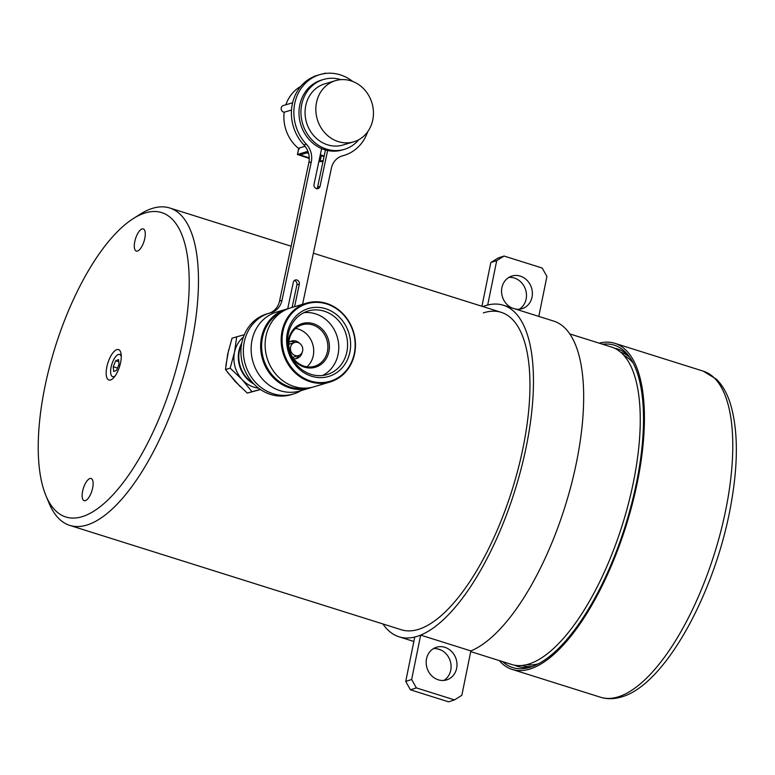<?xml version="1.0" encoding="UTF-8"?>
<svg xmlns="http://www.w3.org/2000/svg" width="775" height="775" viewBox="0 0 775 775"><rect width="100%" height="100%" fill="white"/><g stroke="black" fill="none" stroke-linecap="round" stroke-linejoin="round"><path stroke-width="1.16" d="M629.678 357.236A164.164 62.911 -72.5 0 0 620.717 352.276M89.958 478.514A11.625 4.456 -72.5 0 0 82.983 489.664A11.625 4.456 -72.5 0 0 84.155 500.679A11.625 4.456 -72.5 0 0 85.328 500.66A11.625 4.456 -72.5 0 0 92.302 489.509A11.625 4.456 -72.5 0 0 91.13 478.504A11.625 4.456 -72.5 0 0 89.958 478.514M142.096 228.925A11.625 4.456 -72.5 0 0 135.131 240.076A11.625 4.456 -72.5 0 0 136.293 251.09A11.625 4.456 -72.5 0 0 137.475 251.071A11.625 4.456 -72.5 0 0 144.441 239.921A11.625 4.456 -72.5 0 0 143.278 228.906A11.625 4.456 -72.5 0 0 142.096 228.925M240.211 386.628L227.356 372.068M225.874 365.606L228.712 349.661M633.136 363A162.392 62.232 -72.5 0 0 623.933 355.473M470.716 651.601L511.568 664.456A166.383 63.763 -72.5 0 0 528.424 664.185A166.383 63.763 -72.5 0 0 628.176 504.67A166.383 63.763 -72.5 0 0 611.475 347.045L569.732 333.899M45.928 495.642L49.048 503.149A166.383 63.763 -72.5 0 0 69.779 525.402A166.383 63.763 -72.5 0 0 86.635 525.121A166.383 63.763 -72.5 0 0 186.388 365.606A166.383 63.763 -72.5 0 0 169.696 207.981A166.383 63.763 -72.5 0 0 152.84 208.252A166.383 63.763 -72.5 0 0 139.955 214.346L133.106 218.705A159.543 61.138 -72.5 0 0 55.393 346.435A159.543 61.138 -72.5 0 0 45.928 495.642A159.543 61.138 -72.5 0 0 81.976 516.722A159.543 61.138 -72.5 0 0 182.183 344.381A159.543 61.138 -72.5 0 0 145.448 212.873A159.543 61.138 -72.5 0 0 133.106 218.705M116.889 349.603A15.955 6.113 -72.5 0 0 107.318 364.899A15.955 6.113 -72.5 0 0 108.926 380.012A15.955 6.113 -72.5 0 0 110.544 379.983A15.955 6.113 -72.5 0 0 120.106 364.686A15.955 6.113 -72.5 0 0 118.507 349.573A15.955 6.113 -72.5 0 0 116.889 349.603M526.603 664.679A162.392 62.232 -72.5 0 0 538.46 663.778M522.137 665.454A164.164 62.911 -72.5 0 0 532.318 666.519M367.708 131.711A42.17 37.704 -106.6 0 1 343.974 155.426L341.523 156.153A42.17 37.704 -106.6 0 1 341.271 156.23M343.974 155.426A42.17 37.704 -106.6 0 1 342.744 155.765A18.232 16.304 73.4 0 0 342.211 155.911A18.232 16.304 73.4 0 0 331.361 168.282L302.57 304.333M269.652 313.071A18.232 16.304 73.4 0 0 279.562 301.02L308.847 162.634A18.232 16.304 73.4 0 0 303.868 144.915A42.17 37.704 -106.6 0 1 292.349 103.937A42.17 37.704 -106.6 0 1 317.43 75.34L319.881 74.603A42.17 37.704 -106.6 0 1 352.722 81.443M301.117 390.619A42.17 37.704 -106.6 0 1 293.483 393.971A42.17 37.704 -106.6 0 1 255.847 382.743A42.17 37.704 -106.6 0 1 244.309 341.756A42.17 37.704 -106.6 0 1 269.39 313.148A42.17 37.704 -106.6 0 1 270.63 312.809A18.232 16.304 73.4 0 0 271.163 312.664A18.232 16.304 73.4 0 0 282.003 300.293L311.298 161.898A18.232 16.304 73.4 0 0 306.319 144.179A42.17 37.704 -106.6 0 1 294.8 103.211A42.17 37.704 -106.6 0 1 319.881 74.603M293.483 393.971L291.042 394.698A42.17 37.704 -106.6 0 1 253.406 383.48A42.17 37.704 -106.6 0 1 241.868 342.482A42.17 37.704 -106.6 0 1 266.949 313.875L269.39 313.148M340.952 79.651A36.464 32.608 73.4 0 0 323.466 79.486L321.509 80.067A36.464 32.608 73.4 0 0 299.818 104.809A36.464 32.608 73.4 0 0 321.606 148.606A36.464 32.608 73.4 0 0 327.622 150.515A36.464 32.608 73.4 0 0 342.347 149.963L344.303 149.381A36.464 32.608 73.4 0 0 358.844 139.665M323.466 79.486A36.464 32.608 73.4 0 0 301.775 104.218A36.464 32.608 73.4 0 0 311.744 139.674A36.464 32.608 73.4 0 0 344.303 149.381M335.527 80.648L324.764 83.855A31.911 28.53 73.4 0 0 305.786 105.497A31.911 28.53 73.4 0 0 314.514 136.516A31.911 28.53 73.4 0 0 342.996 145.012L353.758 141.806A31.911 28.53 73.4 0 0 372.736 120.154A31.911 28.53 73.4 0 0 364.008 89.135A31.911 28.53 73.4 0 0 335.527 80.648A31.911 28.53 73.4 0 0 316.549 102.29A31.911 28.53 73.4 0 0 325.277 133.31A31.911 28.53 73.4 0 0 353.758 141.806M320.298 154.787L324.173 156.017M307.888 151.328L297.426 154.506L309.264 158.449M322.972 161.675L318.874 161.51M309.244 157.848L300.032 154.913L308.285 152.452M320.182 155.349L324.047 156.579M323.252 160.357L320.094 161.297L318.99 160.938M291.507 110.031L284.192 112.21A37.035 33.112 73.4 0 0 298.685 148.538M299.295 149.013L298.859 148.132L297.532 154.419M305.05 146.291L298.859 148.132M300.748 86.413A37.035 33.112 73.4 0 0 285.888 104.77M284.192 112.21A3.42 3.061 -106.6 0 1 283.253 105.555L292.621 102.765M324.638 73.557L320.656 74.381M316.665 75.572L314.059 76.357M324.725 73.17L326.217 73.344M321.412 155.746L321.267 155.794A37.035 33.112 -106.6 0 1 320.085 155.804M308.595 153.489A37.035 33.112 -106.6 0 1 307.036 152.82M321.267 155.794L320.094 161.297M287.699 308.808L293.347 282.119A3.42 3.061 -106.6 0 1 299.363 284.037L294.568 306.716M327.622 150.515L320.017 186.455A3.42 3.061 -106.6 0 1 314.001 184.537L321.606 148.606M325.452 149.972L317.576 187.182A3.42 3.061 -106.6 0 1 316.675 188.838M294.248 280.463A3.42 3.061 -106.6 0 1 296.922 284.764L292.117 307.442M354.252 353.7A40.455 36.173 73.4 0 0 326.662 303.955A40.455 36.173 73.4 0 0 282.972 331.254A40.455 36.173 73.4 0 0 310.562 381A40.455 36.173 73.4 0 0 354.252 353.7M282.071 331.157A41.143 36.783 -106.6 0 1 306.561 303.141A41.143 36.783 -106.6 0 1 343.248 314.049A41.143 36.783 -106.6 0 1 354.562 353.972A41.143 36.783 -106.6 0 1 330.073 381.988A41.143 36.783 -106.6 0 1 293.386 371.08A41.143 36.783 -106.6 0 1 282.071 331.157M290.577 347.142A6.839 6.113 -106.6 0 1 294.645 342.482A6.839 6.113 -106.6 0 1 300.748 344.294A6.839 6.113 -106.6 0 1 302.628 350.939A6.839 6.113 -106.6 0 1 298.559 355.589A6.839 6.113 -106.6 0 1 292.456 353.778A6.839 6.113 -106.6 0 1 290.577 347.142M288.784 344.342A6.839 6.113 -106.6 0 1 289.753 343.945L294.645 342.482M298.84 355.502A9.116 8.147 -106.6 0 1 295.507 358.757M302.192 352.305A9.116 8.147 -106.6 0 1 296.757 358.505A9.116 8.147 -106.6 0 1 293.686 358.748M295.537 328.474A21.652 19.356 -106.6 0 1 313.236 355.773A21.652 19.356 -106.6 0 1 306.968 366.827M327.418 351.54A21.652 19.356 -106.6 0 1 314.524 366.294A21.652 19.356 -106.6 0 1 295.217 360.549A21.652 19.356 -106.6 0 1 289.259 339.537A21.652 19.356 -106.6 0 1 302.153 324.793A21.652 19.356 -106.6 0 1 321.46 330.528A21.652 19.356 -106.6 0 1 327.418 351.54M328.91 351.714A22.795 20.383 -106.6 0 1 304.294 367.098A22.795 20.383 -106.6 0 1 288.746 339.072A22.795 20.383 -106.6 0 1 313.362 323.688A22.795 20.383 -106.6 0 1 328.91 351.714M303.868 312.683A33.16 29.653 -106.6 0 1 338.045 354.592A33.16 29.653 -106.6 0 1 322.594 375.478M346.851 351.966A33.16 29.653 -106.6 0 1 327.108 374.548A33.16 29.653 -106.6 0 1 297.532 365.761A33.16 29.653 -106.6 0 1 288.416 333.57A33.16 29.653 -106.6 0 1 308.159 310.988A33.16 29.653 -106.6 0 1 337.735 319.775A33.16 29.653 -106.6 0 1 346.851 351.966M349.835 352.305A35.447 31.688 -106.6 0 1 311.56 376.224A35.447 31.688 -106.6 0 1 287.389 332.649A35.447 31.688 -106.6 0 1 325.665 308.731A35.447 31.688 -106.6 0 1 349.835 352.305M330.073 381.988L314.03 386.773A41.143 36.783 -106.6 0 1 277.343 375.865A41.143 36.783 -106.6 0 1 266.028 335.933A41.143 36.783 -106.6 0 1 290.518 307.917L306.561 303.141M305.96 388.12A40.339 36.067 -106.6 0 1 262.522 337.416A40.339 36.067 -106.6 0 1 283.04 311.211M306.823 388.072A40.455 36.173 -106.6 0 1 262.425 337.377A40.455 36.173 -106.6 0 1 283.786 310.775M311.753 387.364A41.143 36.783 -106.6 0 1 309.525 388.11A41.143 36.783 -106.6 0 1 272.848 377.212A41.143 36.783 -106.6 0 1 261.533 337.28A41.143 36.783 -106.6 0 1 286.023 309.264A41.143 36.783 -106.6 0 1 288.3 308.673M309.525 388.11L300.041 390.939A41.143 36.783 -106.6 0 1 263.355 380.041A41.143 36.783 -106.6 0 1 252.04 340.109A41.143 36.783 -106.6 0 1 276.53 312.093L286.023 309.264M253.008 383.053A28.491 25.478 -106.6 0 1 239.417 350.707A28.491 25.478 -106.6 0 1 241.5 344.449M253.9 383.993A28.491 25.478 -106.6 0 1 238.923 350.852A28.491 25.478 -106.6 0 1 241.722 343.18M258.608 388.178A28.491 25.478 -106.6 0 1 242.168 379.605A28.491 25.478 -106.6 0 1 234.525 352.16A28.491 25.478 -106.6 0 1 243.379 337.096M288.843 342.511A9.116 8.147 -106.6 0 1 291.555 341.029A9.116 8.147 -106.6 0 1 299.489 343.248M290.363 341.504A9.116 8.147 -106.6 0 1 294.936 342.405M298.559 355.589L293.667 357.052A6.839 6.113 -106.6 0 1 292.63 357.256M260.323 389.408L251.991 391.714L242.168 379.605L230.165 368.154L234.525 352.16L236.704 336.825L244.309 334.722M236.704 336.825L232.045 338.21L227.676 354.204L225.496 369.539L235.319 381.649L247.332 393.099L260.419 389.544M251.991 391.714L247.332 393.099M230.165 368.154L225.496 369.539M115.165 375.885A11.644 4.466 107.5 0 1 114.061 376.553A11.644 4.466 107.5 0 1 112.627 376.66A11.644 4.466 107.5 0 1 111.387 365.907A11.644 4.466 107.5 0 1 118.188 354.553A11.644 4.466 107.5 0 1 119.621 354.446A11.644 4.466 107.5 0 1 121.258 356.529M116.56 370.353L119.011 364.395L118.575 359.59L115.688 360.753L113.237 366.711L113.673 371.516L116.56 370.353M117.5 368.057L113.237 366.711M118.769 361.722L115.688 360.753M502.713 661.676A169.018 64.771 -72.5 0 0 529.063 667.566A169.018 64.771 -72.5 0 0 529.906 667.323A169.018 64.771 -72.5 0 0 625.609 524.888A169.018 64.771 -72.5 0 0 627.595 354.514A169.018 64.771 -72.5 0 0 602.63 344.255M514.639 665.212A166.383 63.763 -72.5 0 0 517.593 666.355A166.383 63.763 -72.5 0 0 531.359 666.858M499.236 660.581A170.946 65.507 -72.5 0 0 512.207 669.435A170.946 65.507 -72.5 0 0 529.528 669.154A170.946 65.507 -72.5 0 0 632.003 505.271A170.946 65.507 -72.5 0 0 614.856 343.325A170.946 65.507 -72.5 0 0 599.153 343.16M629.077 356.413A166.383 63.763 -72.5 0 0 617.501 348.934A166.383 63.763 -72.5 0 0 614.43 348.188M382.918 623.962A173.794 66.602 -72.5 0 0 399.048 636.808A173.794 66.602 -72.5 0 0 417.677 636.197A173.794 66.602 -72.5 0 0 521.139 468.759A173.794 66.602 -72.5 0 0 503.401 305.253A173.794 66.602 -72.5 0 0 484.772 305.863A173.794 66.602 -72.5 0 0 482.835 306.551A173.794 66.602 -72.5 0 1 487.698 305.03L496.717 260.642L504.06 256.041L542.209 268.043L546.917 276.442L538.799 316.403M470.861 650.913L461.842 695.301L454.499 699.903L416.349 687.89L410.44 689.818L405.732 681.419L414.751 637.04A173.794 66.602 -72.5 0 0 420.66 635.113L470.861 650.913A173.794 66.602 -72.5 0 0 572.183 481.275A173.794 66.602 -72.5 0 0 553.612 321.063L503.401 305.253M483.338 312.906A166.383 63.763 107.5 0 1 501.183 312.325A166.383 63.763 107.5 0 1 518.155 468.856A166.383 63.763 107.5 0 1 419.11 629.164A166.383 63.763 107.5 0 1 401.266 629.736L69.779 525.402M515.501 309.06A17.098 15.229 71.9 0 0 522.282 308.615A17.098 15.229 71.9 0 0 532.357 292.378A17.098 15.229 71.9 0 0 520.277 276.123A17.098 15.229 71.9 0 0 511.674 276.123A17.098 15.229 71.9 0 0 501.561 291.352A17.098 15.229 71.9 0 0 511.897 307.927M508.826 277.421A17.098 15.229 -108.1 0 1 514.368 278.051A17.098 15.229 -108.1 0 1 526.264 292.572A17.098 15.229 -108.1 0 1 519.221 309.244M481.934 306.261L490.808 262.57L498.151 257.968L504.06 256.041M496.717 260.642L490.808 262.57M433.438 648.627A17.098 15.229 -108.1 0 1 438.979 649.247A17.098 15.229 -108.1 0 1 450.876 663.768A17.098 15.229 -108.1 0 1 443.823 680.44M438.282 679.811A17.098 15.229 71.9 0 0 446.884 679.82A17.098 15.229 71.9 0 0 456.969 663.574A17.098 15.229 71.9 0 0 444.879 647.319A17.098 15.229 71.9 0 0 436.277 647.319A17.098 15.229 71.9 0 0 426.202 663.565A17.098 15.229 71.9 0 0 438.282 679.811M410.44 689.818L448.599 701.83L454.499 699.903M420.66 635.113L411.641 679.491L416.349 687.89M405.732 681.419L411.641 679.491M341.678 156.085L342.744 155.765M279.562 301.02L282.003 300.293M308.847 162.634L311.298 161.898M303.868 144.915L306.319 144.179M317.576 187.182L320.017 186.455M296.922 284.764L299.363 284.037M617.878 696.967A170.946 65.507 -72.5 0 0 720.363 533.084A170.946 65.507 -72.5 0 0 703.216 371.138L716.507 379.275C722.523 385.301 727.124 393.38 730.312 403.533C738.323 430.212 738.362 464.884 730.418 507.538C714.356 594.532 664.282 685.594 621.192 697.016C614.052 699.176 607.174 699.253 600.557 697.248A170.946 65.507 -72.5 0 0 617.878 696.967M501.183 312.325L313.391 253.212M291.158 246.218L169.696 207.981M298.743 148.257L297.426 154.506M119.621 354.446L121.2 354.94M112.627 376.66L114.206 377.154M703.216 371.138L614.856 343.325M600.557 697.248L512.207 669.435M399.048 636.808L413.85 641.467M437.148 648.801L440.752 649.934"/></g></svg>
